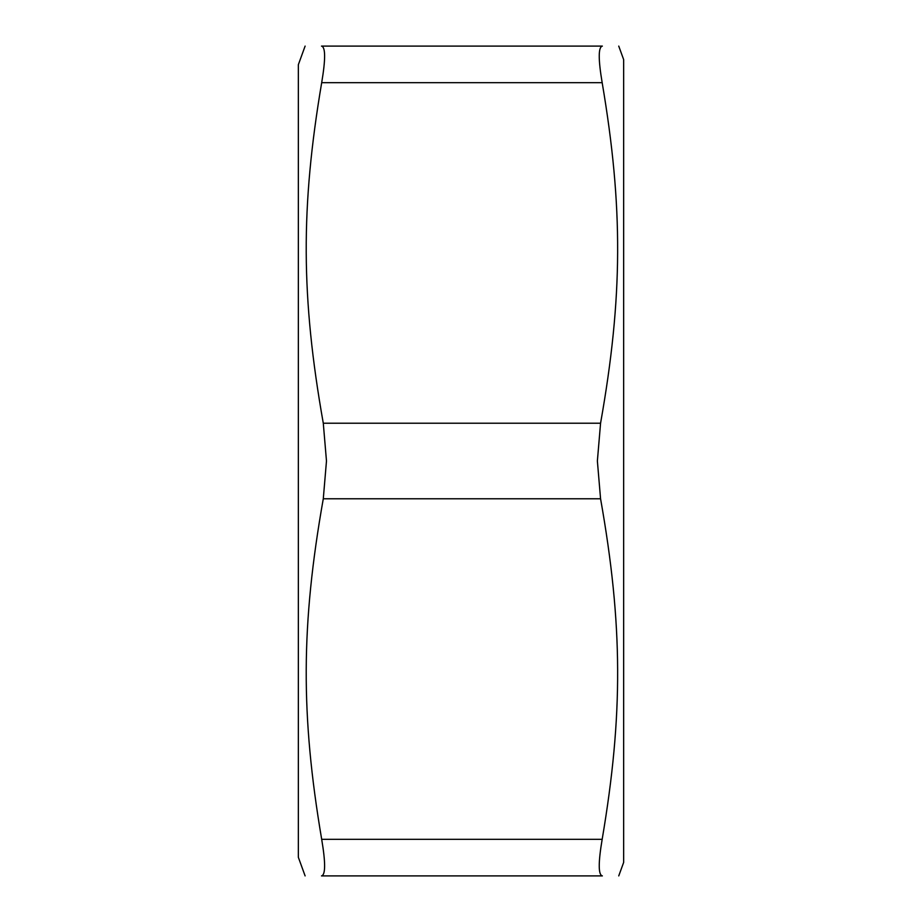 <?xml version="1.0" encoding="UTF-8"?>
<svg xmlns="http://www.w3.org/2000/svg" width="922" height="922" viewBox="0 0 922 922"><rect width="100%" height="100%" fill="white"/><g stroke="black" fill="none" stroke-linecap="round" stroke-linejoin="round"><path stroke-width="1.38" d="M305.113 46.1L298.348 64.69L298.348 857.31L305.113 875.9M618.743 875.9L623.652 862.416L623.652 59.584L618.743 46.1M602.366 46.1C598.274 46.987 598.205 59.181 602.17 82.68C598.205 59.181 598.274 46.987 602.366 46.1C624.367 46.1 624.367 46.1 602.366 46.1C624.367 46.1 624.367 46.1 602.366 46.1L321.49 46.1C325.581 46.987 325.65 59.181 321.686 82.68C325.65 59.181 325.581 46.987 321.49 46.1C299.489 46.1 299.489 46.1 321.49 46.1C299.489 46.1 299.489 46.1 321.49 46.1M602.17 82.68C623.214 206.977 622.903 297.23 600.568 423.221L597.375 461L600.568 498.779C622.903 624.77 623.214 715.023 602.17 839.32C598.205 862.819 598.274 875.013 602.366 875.9C598.274 875.013 598.205 862.819 602.17 839.32L321.686 839.32C325.65 862.819 325.581 875.013 321.49 875.9C325.581 875.013 325.65 862.819 321.686 839.32C300.641 715.023 300.964 624.77 323.288 498.779L326.48 461L323.288 423.221C300.964 297.23 300.641 206.977 321.686 82.68L602.17 82.68M602.366 875.9C624.367 875.9 624.367 875.9 602.366 875.9C624.367 875.9 624.367 875.9 602.366 875.9L321.49 875.9C299.489 875.9 299.489 875.9 321.49 875.9C299.489 875.9 299.489 875.9 321.49 875.9M323.288 423.221L600.568 423.221M600.568 498.779L323.288 498.779"/></g></svg>
